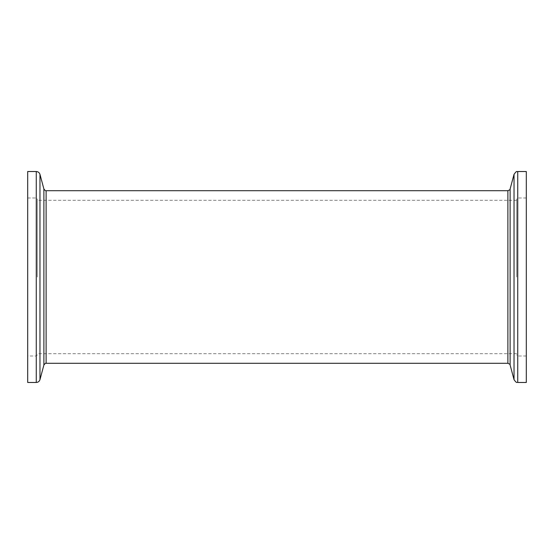 <?xml version="1.0" encoding="UTF-8"?>
<svg xmlns="http://www.w3.org/2000/svg" width="554" height="554" viewBox="0 0 554 554"><rect width="100%" height="100%" fill="white"/><g stroke="black" fill="none" stroke-linecap="round" stroke-linejoin="round"><path stroke-width="0.42" stroke-dasharray="2.77 2.08" d="M27.7 171.525L27.7 382.475M37.291 277L37.291 199.142L37.291 277M516.709 277L516.709 199.142L516.709 277M526.3 171.525L526.3 382.475M526.3 277L526.3 197.993L526.3 277M36.135 277L36.135 356.007L36.135 277M517.865 277L517.865 356.007L517.865 277M517.734 171.525L517.734 382.475M514.029 174.371L514.029 379.629M510.109 188.997L510.109 365.003M507.886 190.701L507.886 363.299M46.114 190.701L46.114 363.299M43.891 188.997L43.891 365.003M39.971 174.371L39.971 379.629M36.266 171.525L36.266 382.475M37.291 354.858L36.135 356.007L27.7 356.007M516.709 353.708L37.291 353.708M526.3 356.007L517.865 356.007L516.709 354.858M526.3 197.993L517.865 197.993L516.709 199.142M516.709 200.292L37.291 200.292M27.7 197.993L36.135 197.993L37.291 199.142"/><path stroke-width="0.83" d="M517.734 171.525L517.734 382.475L526.3 382.475L526.3 171.525L517.734 171.525C516.667 172.349 517.298 169.739 514.029 174.371L514.029 379.629L510.109 365.003L510.109 188.997L514.029 174.371M27.7 277L27.7 171.525L36.266 171.525L36.266 382.475L27.7 382.475L27.7 277M510.109 365.003C510.414 364.608 509.673 364.04 507.886 363.299L507.886 190.701L46.114 190.701C45.823 191.102 45.082 190.528 43.891 188.997L39.971 174.371C39.376 172.585 38.136 171.643 36.266 171.525M507.886 363.299L46.114 363.299L46.114 190.701M46.114 363.299C45.823 362.898 45.082 363.472 43.891 365.003L43.891 188.997M43.891 365.003L39.971 379.629L39.971 174.371M39.971 379.629C39.376 381.415 38.136 382.357 36.266 382.475M510.109 188.997C510.414 189.392 509.673 189.96 507.886 190.701M517.734 382.475C516.667 381.651 517.298 384.261 514.029 379.629"/></g></svg>
